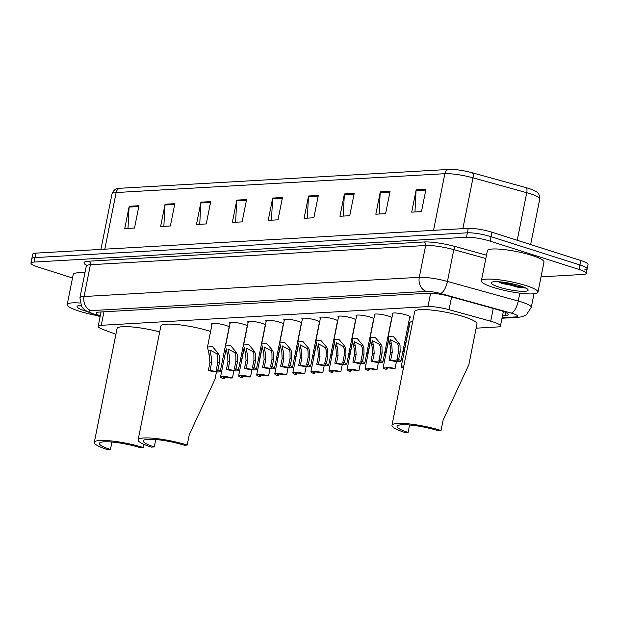 <?xml version="1.0" encoding="UTF-8"?>
<svg xmlns="http://www.w3.org/2000/svg" width="619" height="619" viewBox="0 0 619 619"><rect width="100%" height="100%" fill="white"/><g stroke="black" fill="none" stroke-linecap="round" stroke-linejoin="round"><path stroke-width="0.93" d="M211.984 324.526A9.239 1.571 11.3 0 1 211.528 323.876A9.239 1.571 11.3 0 1 216.542 323.466A9.239 1.571 11.3 0 1 225.803 325.385A9.239 1.571 11.3 0 1 229.355 326.979M230.051 323.489A9.239 1.571 11.3 0 1 229.587 322.839A9.239 1.571 11.3 0 1 234.609 322.437A9.239 1.571 11.3 0 1 243.863 324.356A9.239 1.571 11.3 0 1 247.414 325.95M248.118 322.453A9.239 1.571 11.3 0 1 247.654 321.803A9.239 1.571 11.3 0 1 252.676 321.4A9.239 1.571 11.3 0 1 261.93 323.319A9.239 1.571 11.3 0 1 265.481 324.913M266.185 321.423A9.239 1.571 11.3 0 1 265.721 320.774A9.239 1.571 11.3 0 1 270.743 320.363A9.239 1.571 11.3 0 1 279.997 322.282A9.239 1.571 11.3 0 1 283.548 323.876M284.245 320.387A9.239 1.571 11.3 0 1 283.788 319.737A9.239 1.571 11.3 0 1 288.81 319.327A9.239 1.571 11.3 0 1 298.064 321.246A9.239 1.571 11.3 0 1 301.615 322.839M302.312 319.35A9.239 1.571 11.3 0 1 301.855 318.7A9.239 1.571 11.3 0 1 306.877 318.29A9.239 1.571 11.3 0 1 316.131 320.209A9.239 1.571 11.3 0 1 319.683 321.803M320.379 318.313A9.239 1.571 11.3 0 1 319.922 317.663A9.239 1.571 11.3 0 1 324.944 317.261A9.239 1.571 11.3 0 1 334.198 319.18A9.239 1.571 11.3 0 1 337.75 320.774M338.446 317.276A9.239 1.571 11.3 0 1 337.989 316.626A9.239 1.571 11.3 0 1 343.011 316.224A9.239 1.571 11.3 0 1 352.265 318.143A9.239 1.571 11.3 0 1 355.817 319.737M356.513 316.247A9.239 1.571 11.3 0 1 356.057 315.597A9.239 1.571 11.3 0 1 361.078 315.187A9.239 1.571 11.3 0 1 370.332 317.106A9.239 1.571 11.3 0 1 373.884 318.7M374.58 315.21A9.239 1.571 11.3 0 1 374.124 314.56A9.239 1.571 11.3 0 1 379.145 314.15A9.239 1.571 11.3 0 1 388.399 316.069A9.239 1.571 11.3 0 1 391.951 317.663M392.647 314.173A9.239 1.571 11.3 0 1 392.191 313.524A9.239 1.571 11.3 0 1 397.205 313.113A9.239 1.571 11.3 0 1 406.466 315.032A9.239 1.571 11.3 0 1 410.304 317.145A9.239 1.571 11.3 0 1 409.631 317.57M409.925 323.064A9.239 1.571 11.3 0 1 409.461 322.414A9.239 1.571 11.3 0 1 412.641 321.865M476.143 328.178L497.374 326.964A17.317 2.948 -168.7 0 0 500.469 325.934A17.317 2.948 -168.7 0 0 490.705 321.215L449.046 309.686A17.317 2.948 -168.7 0 0 427.93 306.583L101.253 325.308A17.317 2.948 -168.7 0 0 98.166 326.337A17.317 2.948 -168.7 0 0 103.102 329.509L115.9 334.268M407.983 325.826A9.239 1.571 11.3 0 1 409.221 326.553M72.516 277.985L38.154 267.044A17.317 2.948 11.3 0 1 30.95 263.09A17.317 2.948 11.3 0 1 34.037 262.061L466.455 237.278A17.317 2.948 11.3 0 1 490.132 241.139L579.067 269.451A17.317 2.948 11.3 0 1 586.263 273.405A17.317 2.948 11.3 0 1 583.175 274.434L541.037 276.848M30.95 263.09L31.84 258.626A17.317 2.948 11.3 0 1 34.927 257.597L467.345 232.814A17.317 2.948 11.3 0 1 491.029 236.682L579.957 264.986A17.317 2.948 11.3 0 1 587.16 268.94A17.317 2.948 11.3 0 1 584.073 269.969M502.496 315.752L505.034 315.605A17.317 2.948 -168.7 0 0 508.122 314.576A17.317 2.948 -168.7 0 0 498.357 309.864L449.417 296.315A17.317 2.948 -168.7 0 0 428.294 293.213L99.311 312.069A17.317 2.948 -168.7 0 0 96.216 313.098A17.317 2.948 -168.7 0 0 100.247 315.922M587.16 268.94L588.05 264.475A17.317 2.948 11.3 0 0 580.846 260.522L491.919 232.218A17.317 2.948 11.3 0 0 468.243 228.357L35.825 253.132A17.317 2.948 11.3 0 0 32.737 254.161L31.84 258.626A17.317 2.948 11.3 0 1 34.927 257.597L467.345 232.814A17.317 2.948 11.3 0 1 491.029 236.682L579.957 264.986A17.317 2.948 11.3 0 1 587.16 268.94L586.263 273.405M526.08 187.665A5.772 2.244 105.5 0 1 526.746 192.702A23.096 3.931 -168.7 0 1 539.76 198.985C539.25 191.317 536.658 192.501 533.524 190.226A18.934 3.227 11.3 0 0 526.08 187.665L472.343 172.786A18.934 3.227 11.3 0 0 449.858 169.374A18.934 3.227 11.3 0 0 449.255 169.397A5.772 4.759 86.7 0 0 449.154 169.405A5.772 4.759 86.7 0 0 444.852 173.691L116.132 192.532A5.772 4.759 -93.3 0 1 120.434 188.238A5.772 4.759 -93.3 0 1 120.543 188.238L449.054 169.413M354.2 193.391L349.735 215.706L339.955 216.271L344.412 193.956L354.2 193.391M390.071 191.333L385.614 213.648L375.826 214.213L380.283 191.898L390.071 191.333M425.942 189.282L421.485 211.597L411.697 212.155L416.161 189.84L425.942 189.282M246.579 199.558L242.122 221.873L232.342 222.438L236.798 200.123L246.579 199.558M210.708 201.616L206.251 223.931L196.471 224.488L200.927 202.173L210.708 201.616M174.837 203.674L170.38 225.989L160.6 226.546L165.056 204.231L174.837 203.674M138.965 205.725L134.509 228.04L124.728 228.604L129.185 206.289L138.965 205.725M318.328 195.449L313.864 217.764L304.084 218.321L308.541 196.006L318.328 195.449M282.457 197.5L277.993 219.815L268.213 220.379L272.67 198.065L282.457 197.5M271.486 220.194L272.569 198.854A4.619 3.807 -93.3 0 1 272.67 198.065M307.357 218.136L308.448 196.803A4.619 3.807 -93.3 0 1 308.541 196.006M127.994 228.411L129.085 207.079A4.619 3.807 -93.3 0 1 129.185 206.289M163.865 226.361L164.956 205.021A4.619 3.807 -93.3 0 1 165.056 204.231M199.744 224.302L200.827 202.97A4.619 3.807 -93.3 0 1 200.927 202.173M235.615 222.244L236.698 200.912A4.619 3.807 -93.3 0 1 236.798 200.123M414.97 211.969L416.061 190.637A4.619 3.807 -93.3 0 1 416.161 189.84M379.099 214.027L380.19 192.687A4.619 3.807 -93.3 0 1 380.283 191.898M343.228 216.077L344.319 194.745A4.619 3.807 -93.3 0 1 344.412 193.956M97.137 315.551A28.869 4.913 11.3 0 1 79.209 311.171A28.869 4.913 11.3 0 1 67.2 304.579A28.869 4.913 11.3 0 1 80.037 303.047M86.83 311.442A18.825 3.203 11.3 0 1 84.88 310.846A18.825 3.203 11.3 0 1 77.437 306.065A18.825 3.203 11.3 0 1 80.888 305.407M67.2 304.579L73.22 274.457A28.869 4.913 11.3 0 1 84.935 272.84M94.305 442.376A31.755 5.409 11.3 0 0 107.505 449.626L110.437 449.464A26.555 4.519 11.3 0 1 99.396 443.397A26.555 4.519 11.3 0 1 113.834 442.229A26.555 4.519 11.3 0 1 140.443 447.738L143.376 447.576A31.755 5.409 11.3 0 0 111.559 440.983A31.755 5.409 11.3 0 0 94.305 442.376L117.045 328.573A31.755 5.409 11.3 0 1 159.702 331.908M110.437 449.464L111.923 442.043M144.003 444.419L143.376 447.576M138.13 439.869A31.755 5.409 11.3 0 0 151.33 447.119L154.27 446.949A26.555 4.519 11.3 0 1 143.229 440.883A26.555 4.519 11.3 0 1 157.659 439.714A26.555 4.519 11.3 0 1 184.269 445.231L187.201 445.061A31.755 5.409 11.3 0 0 155.392 438.469A31.755 5.409 11.3 0 0 138.13 439.869L160.87 326.058A31.755 5.409 11.3 0 1 178.133 324.658A31.755 5.409 11.3 0 1 209.942 331.258A31.755 5.409 11.3 0 1 210.599 331.467M154.27 446.949L155.748 439.529M187.201 445.061L189.29 434.615L215.01 379.223L216.472 371.918M391.974 425.323A31.755 5.409 11.3 0 0 405.174 432.573L408.107 432.402A26.555 4.519 11.3 0 1 397.065 426.336A26.555 4.519 11.3 0 1 411.503 425.168A26.555 4.519 11.3 0 1 438.113 430.685L441.045 430.514A31.755 5.409 11.3 0 0 409.229 423.922A31.755 5.409 11.3 0 0 391.974 425.323L414.715 311.512A31.755 5.409 11.3 0 1 431.969 310.111A31.755 5.409 11.3 0 1 463.786 316.704A31.755 5.409 11.3 0 1 476.986 323.954L468.854 364.676L443.134 420.069L441.045 430.514M408.107 432.402L409.592 424.982M525.972 285.568A28.869 4.913 11.3 0 1 537.973 292.16A28.869 4.913 11.3 0 1 522.281 293.429A28.869 4.913 11.3 0 1 493.358 287.44A28.869 4.913 11.3 0 1 481.358 280.848A28.869 4.913 11.3 0 1 497.049 279.571A28.869 4.913 11.3 0 1 525.972 285.568M481.358 280.848L487.377 250.726A28.869 4.913 11.3 0 1 503.069 249.449A28.869 4.913 11.3 0 1 531.992 255.446A28.869 4.913 11.3 0 1 543.993 262.038L537.973 292.16M498.202 281.722L501.823 283.44L525.817 288.114M499.03 287.115A18.825 3.203 11.3 0 1 491.594 282.326A18.825 3.203 11.3 0 1 520.3 285.893A18.825 3.203 11.3 0 1 527.961 289.591A18.825 3.203 11.3 0 1 519.295 291.154A18.825 3.203 11.3 0 1 499.03 287.115M499.425 281.8L517.368 287.123L525.802 288.044M502.551 282.109L517.546 286.241L523.728 287.115M233.874 370.827L232.458 377.93A8.658 1.478 -168.7 0 0 220.557 376.956A8.658 1.478 -168.7 0 0 222.871 378.48L224.55 378.387L224.798 377.164M240.079 361.689L241.727 359.399L243.847 348.807M232.458 377.93L230.771 378.031A5.772 0.983 -168.7 0 0 223.389 377.52A5.772 0.983 -168.7 0 0 224.55 378.387M251.941 369.791L250.517 376.901A8.658 1.478 -168.7 0 0 238.624 375.919A8.658 1.478 -168.7 0 0 240.938 377.451L242.617 377.35L242.865 376.128M258.146 360.653L259.794 358.362L261.914 347.77M250.517 376.901L248.838 376.994A5.772 0.983 -168.7 0 0 241.456 376.484A5.772 0.983 -168.7 0 0 242.617 377.35M270.008 368.754L268.584 375.865A8.658 1.478 -168.7 0 0 256.692 374.882A8.658 1.478 -168.7 0 0 259.005 376.414L260.684 376.313L260.924 375.091M276.213 359.616L277.861 357.325L279.981 346.733M268.584 375.865L266.905 375.957A5.772 0.983 -168.7 0 0 259.523 375.447A5.772 0.983 -168.7 0 0 260.684 376.313M288.075 367.725L286.651 374.828A8.658 1.478 -168.7 0 0 274.759 373.845A8.658 1.478 -168.7 0 0 277.064 375.377L278.751 375.284L278.991 374.062M294.28 358.587L295.928 356.289L298.048 345.696M286.651 374.828L284.972 374.921A5.772 0.983 -168.7 0 0 277.591 374.41A5.772 0.983 -168.7 0 0 278.751 375.284M306.142 366.688L304.718 373.791A8.658 1.478 -168.7 0 0 292.826 372.816A8.658 1.478 -168.7 0 0 295.131 374.34L296.818 374.247L297.058 373.025M312.347 357.55L313.995 355.26L316.108 344.659M304.718 373.791L303.039 373.891A5.772 0.983 -168.7 0 0 295.658 373.381A5.772 0.983 -168.7 0 0 296.818 374.247M324.209 365.651L322.785 372.754A8.658 1.478 -168.7 0 0 310.893 371.779A8.658 1.478 -168.7 0 0 313.199 373.303L314.885 373.211L315.125 371.988M330.407 356.513L332.063 354.223L334.175 343.622M322.785 372.754L321.106 372.855A5.772 0.983 -168.7 0 0 313.725 372.344A5.772 0.983 -168.7 0 0 314.885 373.211M342.268 364.614L340.852 371.725A8.658 1.478 -168.7 0 0 328.96 370.742A8.658 1.478 -168.7 0 0 331.266 372.274L332.952 372.174L333.192 370.951M348.474 355.476L350.13 353.186L352.242 342.593M340.852 371.725L339.173 371.818A5.772 0.983 -168.7 0 0 331.784 371.307A5.772 0.983 -168.7 0 0 332.952 372.174M360.335 363.577L358.919 370.688A8.658 1.478 -168.7 0 0 347.027 369.705A8.658 1.478 -168.7 0 0 349.333 371.238L351.012 371.137L351.259 369.914M366.541 354.439L368.197 352.149L370.309 341.556M358.919 370.688L357.24 370.781A5.772 0.983 -168.7 0 0 349.851 370.27A5.772 0.983 -168.7 0 0 351.012 371.137M378.402 362.548L376.986 369.651A8.658 1.478 -168.7 0 0 365.086 368.669A8.658 1.478 -168.7 0 0 367.4 370.201L369.079 370.1L369.326 368.885M384.608 353.403L386.256 351.112L388.376 340.52M376.986 369.651L375.3 369.744A5.772 0.983 -168.7 0 0 367.918 369.233A5.772 0.983 -168.7 0 0 369.079 370.1M396.469 361.511L395.054 368.615A8.658 1.478 -168.7 0 0 383.153 367.632A8.658 1.478 -168.7 0 0 385.467 369.164L387.146 369.071L387.393 367.848M402.675 352.373L404.323 350.083L409.051 326.422M395.054 368.615L393.367 368.715A5.772 0.983 -168.7 0 0 385.985 368.204A5.772 0.983 -168.7 0 0 387.146 369.071M403.812 366.069A8.658 1.478 -168.7 0 0 401.22 366.603A8.658 1.478 -168.7 0 0 403.41 368.081M216.279 370.023L217.803 362.37L217.741 356.041L216.681 353.619L209.833 350.014L211.218 356.42L211.582 362.726L210.058 370.379A5.772 0.983 -168.7 0 0 217.439 370.889A5.772 0.983 -168.7 0 0 216.279 370.023L217.958 369.93L219.49 362.277L219.374 355.948L218.36 353.519L212.379 346.47L207.473 347.112L212.201 323.451M217.958 369.93A8.658 1.478 -168.7 0 1 220.271 371.454A8.658 1.478 -168.7 0 1 208.371 370.479L209.903 362.827L209.586 356.513L207.473 347.112M208.371 370.479L210.058 370.379M234.346 368.986L235.87 361.334L235.808 355.004L234.748 352.582L227.9 348.977L229.285 355.383L229.649 361.689L228.117 369.342A5.772 0.983 -168.7 0 0 235.506 369.853A5.772 0.983 -168.7 0 0 234.346 368.986L236.025 368.893L237.557 361.241L237.441 354.911L236.427 352.49L230.446 345.433L225.533 346.075L230.26 322.422M236.025 368.893A8.658 1.478 -168.7 0 1 238.33 370.417A8.658 1.478 -168.7 0 1 226.438 369.442L227.97 361.79L227.653 355.476L225.533 346.075M226.438 369.442L228.117 369.342M252.405 367.949L253.937 360.304L253.875 353.975L252.815 351.546L245.967 347.94L247.352 354.347L247.716 360.66L246.184 368.313A5.772 0.983 -168.7 0 0 253.573 368.823A5.772 0.983 -168.7 0 0 252.405 367.949L254.092 367.856L255.616 360.204L255.5 353.882L254.494 351.453L248.513 344.396L243.6 345.046L248.327 321.385M254.092 367.856A8.658 1.478 -168.7 0 1 256.398 369.388A8.658 1.478 -168.7 0 1 244.505 368.406L246.037 360.753L245.72 354.439L243.6 345.046M244.505 368.406L246.184 368.313M270.472 366.92L272.004 359.268L271.942 352.938L270.882 350.509L264.034 346.903L265.419 353.31L265.783 359.624L264.251 367.276A5.772 0.983 -168.7 0 0 271.633 367.787A5.772 0.983 -168.7 0 0 270.472 366.92L272.159 366.819L273.683 359.167L273.567 352.845L272.561 350.416L266.58 343.359L261.667 344.009L266.394 320.348M272.159 366.819A8.658 1.478 -168.7 0 1 274.465 368.351A8.658 1.478 -168.7 0 1 262.572 367.369L264.104 359.716L263.787 353.403L261.667 344.009M262.572 367.369L264.251 367.276M288.539 365.883L290.071 358.231L290.009 351.902L288.949 349.48L282.102 345.874L283.487 352.273L283.85 358.587L282.318 366.239A5.772 0.983 -168.7 0 0 289.7 366.75A5.772 0.983 -168.7 0 0 288.539 365.883L290.226 365.783L291.75 358.13L291.634 351.809L290.628 349.379L284.647 342.322L279.734 342.972L284.461 319.311M290.226 365.783A8.658 1.478 -168.7 0 1 292.532 367.315A8.658 1.478 -168.7 0 1 280.639 366.332L282.163 358.68L281.854 352.366L279.734 342.972M280.639 366.332L282.318 366.239M306.606 364.846L308.138 357.194L308.069 350.865L307.016 348.443L300.169 344.837L301.546 351.244L301.917 357.55L300.385 365.202A5.772 0.983 -168.7 0 0 307.767 365.713A5.772 0.983 -168.7 0 0 306.606 364.846L308.293 364.753L309.817 357.101L309.701 350.772L308.688 348.342L302.714 341.286L297.801 341.936L302.529 318.274M308.293 364.753A8.658 1.478 -168.7 0 1 310.599 366.278A8.658 1.478 -168.7 0 1 298.706 365.303L300.23 357.65L299.921 351.337L297.801 341.936M298.706 365.303L300.385 365.202M324.673 363.81L326.205 356.157L326.136 349.828L325.083 347.406L318.236 343.8L319.613 350.207L319.984 356.513L318.452 364.165A5.772 0.983 -168.7 0 0 325.834 364.676A5.772 0.983 -168.7 0 0 324.673 363.81L326.352 363.717L327.884 356.064L327.768 349.735L326.755 347.305L320.774 340.257L315.868 340.899L320.596 317.245M326.352 363.717A8.658 1.478 -168.7 0 1 328.666 365.241A8.658 1.478 -168.7 0 1 316.773 364.266L318.298 356.614L317.988 350.3L315.868 340.899M316.773 364.266L318.452 364.165M342.74 362.773L344.272 355.12L344.203 348.799L343.15 346.369L336.295 342.764L337.68 349.17L338.051 355.484L336.519 363.129A5.772 0.983 -168.7 0 0 343.901 363.639A5.772 0.983 -168.7 0 0 342.74 362.773L344.419 362.68L345.951 355.027L345.835 348.698L344.822 346.276L338.841 339.22L333.935 339.862L338.663 316.208M344.419 362.68A8.658 1.478 -168.7 0 1 346.733 364.212A8.658 1.478 -168.7 0 1 334.84 363.229L336.365 355.577L336.055 349.263L333.935 339.862M334.84 363.229L336.519 363.129M360.807 361.744L362.339 354.091L362.27 347.762L361.21 345.332L354.362 341.727L355.747 348.133L356.111 354.447L354.586 362.1A5.772 0.983 -168.7 0 0 361.968 362.61A5.772 0.983 -168.7 0 0 360.807 361.744L362.486 361.643L364.018 353.991L363.902 347.669L362.889 345.24L356.908 338.183L352.002 338.833L356.73 315.172M362.486 361.643A8.658 1.478 -168.7 0 1 364.8 363.175A8.658 1.478 -168.7 0 1 352.9 362.192L354.432 354.54L354.114 348.226L352.002 338.833M352.9 362.192L354.586 362.1M378.874 360.707L380.399 353.054L380.337 346.725L379.277 344.296L372.429 340.698L373.814 347.097L374.178 353.41L372.653 361.063A5.772 0.983 -168.7 0 0 380.035 361.573A5.772 0.983 -168.7 0 0 378.874 360.707L380.553 360.606L382.085 352.954L381.969 346.632L380.956 344.203L374.975 337.146L370.069 337.796L374.797 314.135M380.553 360.606A8.658 1.478 -168.7 0 1 382.867 362.138A8.658 1.478 -168.7 0 1 370.967 361.156L372.499 353.503L372.181 347.189L370.069 337.796M370.967 361.156L372.653 361.063M396.941 359.67L398.466 352.018L398.404 345.688L397.344 343.266L390.496 339.661L391.881 346.06L392.245 352.373L390.721 360.026A5.772 0.983 -168.7 0 0 398.102 360.537A5.772 0.983 -168.7 0 0 396.941 359.67L398.621 359.569L400.153 351.925L400.036 345.595L399.023 343.166L393.042 336.109L388.136 336.759L392.864 313.098M398.621 359.569A8.658 1.478 -168.7 0 1 400.934 361.101A8.658 1.478 -168.7 0 1 389.034 360.119L390.566 352.474L390.249 346.16L388.136 336.759M389.034 360.119L390.721 360.026M103.953 311.798L101.253 325.308M430.607 293.189L427.93 306.583M451.599 296.919L449.046 309.686M493.258 308.448L490.705 321.215M502.11 317.686L515.673 316.913A11.544 1.965 -168.7 0 0 512.934 313.585A11.544 1.965 -168.7 0 0 511.224 313.082L440.411 293.483A11.544 1.965 -168.7 0 0 426.336 291.41L91.086 310.622A11.544 1.965 -168.7 0 0 92.316 313.431L100.162 316.348M91.086 310.622A11.544 9.517 -93.3 0 1 84.045 296.516L90.405 264.723A23.096 3.931 -168.7 0 0 86.281 266.093L79.928 297.894A23.096 3.931 11.3 0 1 84.045 296.516L419.295 277.304A23.096 3.931 11.3 0 1 447.452 281.444L518.265 301.043A23.096 3.931 11.3 0 1 521.685 302.057A23.096 3.931 11.3 0 1 531.288 307.326L533.988 293.785M519.844 293.151L518.265 301.043A11.544 4.48 105.5 0 1 511.224 313.082M86.265 265.187A25.983 4.426 11.3 0 1 88.641 261.195L423.891 241.983A25.983 4.426 11.3 0 1 455.569 246.633L486.488 255.19M34.037 262.061L35.825 253.132M579.067 269.451L580.846 260.522M490.132 241.139L491.919 232.218M466.455 237.278L468.243 228.357M440.411 293.483A11.544 4.48 105.5 0 0 447.452 281.444L453.812 249.643A23.096 3.931 -168.7 0 0 425.655 245.511L90.405 264.723A2.886 2.383 86.7 0 0 88.641 261.195M485.822 258.502L453.812 249.643A2.886 1.122 -74.5 0 1 455.569 246.633M426.336 291.41A11.544 9.517 -93.3 0 1 419.295 277.304L425.655 245.511A2.886 2.383 86.7 0 0 423.891 241.983M92.316 313.431A11.544 7.792 110.4 0 1 90.521 313.098L100.1 316.657M502.001 318.228L518.56 317.284A11.544 9.517 -93.3 0 1 515.673 316.913M505.661 312.44L505.034 315.605M472.343 172.786A5.772 2.244 105.5 0 1 473.009 177.831A23.096 3.931 -168.7 0 0 444.852 173.691L433.532 230.345M104.812 249.178L116.132 192.532A23.096 3.931 -168.7 0 0 112.016 193.902C113.718 189.685 116.527 187.797 120.434 188.238L449.858 169.374M517.236 240.273L526.746 192.702L473.009 177.831L462.85 228.666M282.295 198.297L272.569 198.854M246.424 200.355L236.698 200.912M210.553 202.413L200.827 202.97M174.682 204.463L164.956 205.021M138.811 206.522L129.085 207.079M318.166 196.246L308.448 196.803M354.037 194.188L344.319 194.745M389.908 192.13L380.19 192.687M425.779 190.079L416.061 190.637M208.758 354.068L210.429 353.975M216.681 353.619L218.36 353.519M217.803 362.37L219.49 362.277M209.903 362.827L211.582 362.726M226.825 353.039L228.496 352.938M234.748 352.582L236.427 352.49M235.87 361.334L237.557 361.241M227.97 361.79L229.649 361.689M244.892 352.002L246.563 351.902M252.815 351.546L254.494 351.453M253.937 360.304L255.616 360.204M246.037 360.753L247.716 360.66M262.951 350.965L264.63 350.872M270.882 350.509L272.561 350.416M272.004 359.268L273.683 359.167M264.104 359.716L265.783 359.624M281.018 349.928L282.697 349.836M288.949 349.48L290.628 349.379M290.071 358.231L291.75 358.13M282.163 358.68L283.85 358.587M299.085 348.892L300.764 348.799M307.016 348.443L308.688 348.342M308.138 357.194L309.817 357.101M300.23 357.65L301.917 357.55M317.152 347.863L318.831 347.762M325.083 347.406L326.755 347.305M326.205 356.157L327.884 356.064M318.298 356.614L319.984 356.513M335.219 346.826L336.898 346.725M343.15 346.369L344.822 346.276M344.272 355.12L345.951 355.027M336.365 355.577L338.051 355.484M353.287 345.789L354.966 345.696M361.21 345.332L362.889 345.24M362.339 354.091L364.018 353.991M354.432 354.54L356.111 354.447M371.354 344.752L373.033 344.659M379.277 344.296L380.956 344.203M380.399 353.054L382.085 352.954M372.499 353.503L374.178 353.41M389.421 343.715L391.092 343.622M397.344 343.266L399.023 343.166M398.466 352.018L400.153 351.925M390.566 352.474L392.245 352.373M101.036 311.968L98.166 326.337M503.355 311.465L500.469 325.934M86.281 266.093L86.041 264.684M79.928 297.894L81.623 306.73L84.795 310.127L90.521 313.098M518.56 317.284L522.072 316.758L526.328 314.839L531.288 307.326M539.76 198.985L530.653 244.544M112.016 193.902L100.928 249.403M220.557 376.956L225.889 350.277M238.624 375.919L243.956 349.24M256.692 374.882L262.023 348.211M274.759 373.845L280.09 347.174M292.826 372.816L298.157 346.137M310.893 371.779L316.224 345.1M328.96 370.742L334.291 344.063M347.027 369.705L352.35 343.027M365.086 368.669L370.417 341.998M383.153 367.632L388.484 340.961M401.22 366.603L410.134 321.988M220.271 371.454L229.185 326.847M238.33 370.417L247.244 325.811M256.398 369.388L265.311 324.774M274.465 368.351L283.378 323.745M292.532 367.315L301.445 322.708M310.599 366.278L319.512 321.671M328.666 365.241L337.579 320.634M346.733 364.212L355.646 319.597M364.8 363.175L373.714 318.568M382.867 362.138L391.781 317.532M400.934 361.101L409.848 316.495"/></g></svg>
